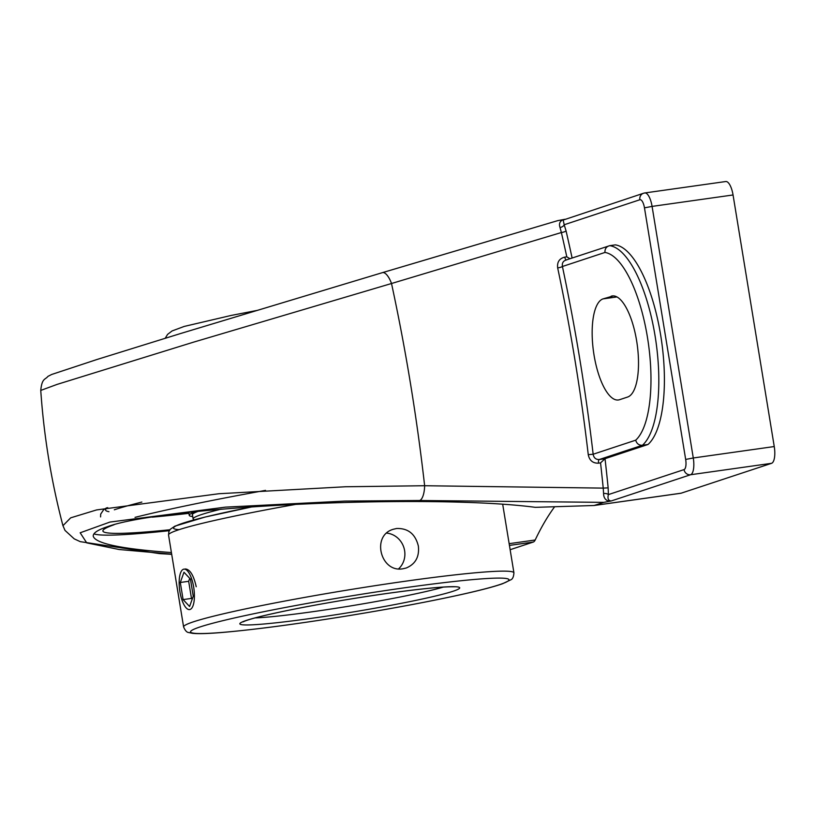 <?xml version="1.0" encoding="UTF-8"?>
<svg xmlns="http://www.w3.org/2000/svg" width="815" height="815" viewBox="0 0 815 815"><rect width="100%" height="100%" fill="white"/><g stroke="black" fill="none" stroke-linecap="round" stroke-linejoin="round"><path stroke-width="1.22" d="M171.415 552.55C121.71 548.984 95.661 543.574 93.267 536.321C92.818 533.204 97.484 530.015 107.264 526.765C163.143 505.799 431.624 493.615 535.343 507.338L594.084 505.504L603.783 502.366L611.24 500.96C608.347 500.756 607.389 498.627 608.377 494.603L608.153 487.859A733.877 256.949 -98 0 0 605.025 458.682L600.553 462.889A730.046 255.615 82 0 1 603.222 488.114L608.153 487.859M93.959 533.835A241.861 14.324 170.7 0 0 169.306 530.687M265.517 490.375A241.861 14.324 170.7 0 0 135.025 517.362M114.12 524.728A231.511 13.712 170.7 0 0 102.884 531.003A231.511 13.712 170.7 0 0 169.907 529.76M572.11 258.019A733.877 256.949 -98 0 0 566.079 230.94A3.82 0.856 -13 0 1 561.372 232.53A730.046 255.615 82 0 1 566.802 256.837L570.011 258.712M41.107 390.293L57.07 384.405L193.634 342.127L391.516 283.508A730.046 255.615 82 0 1 424.635 485.73L603.222 488.114L603.589 493.503A3.82 1.64 -177.8 0 1 608.377 494.603L684.04 469.603A6.021 5.623 71.7 0 0 690.59 474.738A15.291 5.359 -98 0 0 693.28 457.979L685.67 459.436A9.271 3.25 82 0 1 684.04 469.603M604.801 458.743L599.259 459.528C595.826 459.629 593.789 457.867 593.157 454.24L588.257 454.668C589.459 460.516 592.872 463.348 598.505 463.175L600.553 462.889M603.589 493.503C603.62 497.853 605.586 500.451 609.457 501.296M566.568 259.934C563.267 260.759 561.881 262.95 562.421 266.495L604.954 252.446A96.649 33.843 82 0 1 647.456 337.349A96.649 33.843 82 0 1 635.7 440.182L593.157 454.24A733.877 256.949 -98 0 0 562.421 266.495A3.82 0.693 -12 0 1 557.674 267.911A730.046 255.615 82 0 1 588.257 454.668M566.282 259.934A3.82 1.335 82 0 1 564.764 257.132C559.345 258.487 556.981 262.084 557.674 267.911M566.079 230.94L564.184 224.757A3.82 2.038 -21.6 0 1 560.037 227.528L561.372 232.53L391.516 283.508A15.291 5.705 -106.5 0 0 382.398 272.648L180.594 333.529L97.016 359.486L51.651 374.482L47.942 376.377C45.253 379.841 41.973 377.966 40.76 390.395M565.111 219.255L563.328 219.592C559.834 221.099 558.733 223.748 560.037 227.528M639.846 199.757L564.184 224.757L563.175 220.06L643.544 193.247A6.021 5.623 71.7 0 0 639.846 199.757A9.271 3.25 82 0 1 644.471 207.856L685.67 459.436M605.025 458.682L648.007 444.481A102.67 35.952 82 0 0 660.659 335.097A102.67 35.952 82 0 0 615.325 244.877L609.742 245.672C606.391 246.507 604.801 248.769 604.954 252.446M565.661 260.148L609.742 245.672A102.67 35.952 -98 0 1 655.077 335.892A102.67 35.952 -98 0 1 642.424 445.265C638.96 445.397 636.719 443.696 635.7 440.182M611.138 296.212A51.172 17.92 82 0 1 612.248 295.947A51.172 17.92 82 0 1 636.902 342.514A51.172 17.92 82 0 1 627.652 397.027L619.532 399.717A51.172 17.92 82 0 1 618.422 399.971A51.172 17.92 82 0 1 593.768 353.404A51.172 17.92 82 0 1 603.019 298.891L613.379 295.896M648.007 444.481L642.424 445.265L599.259 459.528A3.82 1.335 -98 0 0 598.505 463.175M733.052 194.968A15.291 5.359 -98 0 0 725.758 181.531L644.797 192.951A15.291 5.359 -98 0 0 644.461 193.033A6.021 5.623 71.7 0 0 643.544 193.247L644.797 192.951A15.291 5.359 -98 0 1 652.082 206.399L733.052 194.968L774.25 446.549L693.28 457.979L652.082 206.399L644.471 207.856M611.24 500.96L690.59 474.738L771.561 463.317A15.291 5.359 -98 0 0 774.25 446.549M771.561 463.317L681.167 493.187L594.614 505.402M680.494 493.289A15.291 5.359 -98 0 0 680.831 493.269A15.291 5.359 -98 0 0 681.167 493.187M554.607 506.798A515.651 180.543 -98 0 0 535.18 540.009L509.151 543.676M510.139 549.707L533.275 542.057A15.291 5.359 -98 0 0 535.18 540.009M171.67 554.139L119.133 549.514L86.726 542.871L80.176 532.786L109.954 522.058L225.46 507.134L344.918 501.082L419.654 500.502A15.291 5.461 90.6 0 0 424.635 485.73L345.448 486.759L218.929 493.727L96.598 509.925L70.671 517.841L63.071 525.563M563.328 219.592L557.715 220.641L382.571 272.607M198.198 511.341A140.679 8.333 170.7 0 0 192.279 514.836A140.679 8.333 170.7 0 0 192.534 515.233M195.763 511.596A143.735 8.517 170.7 0 0 189.253 515.324A143.735 8.517 170.7 0 0 192.758 516.578M190.068 609.467A20.416 7.152 82 0 1 189.63 609.579A20.416 7.152 82 0 1 179.789 590.997A20.416 7.152 82 0 1 183.487 569.247A20.416 7.152 82 0 1 183.925 569.145A20.416 7.152 82 0 1 193.766 587.727A20.416 7.152 82 0 1 190.068 609.467M193.257 596.244L189.579 606.482L183.1 599.596L180.298 582.481L183.976 572.242L190.455 579.119L193.257 596.244M189.732 578.355L188.672 581.299L191.484 598.414L192.197 599.178M180.298 582.481L188.672 581.299M183.1 599.596L191.484 598.414M398.647 568.809A20.416 19.081 71.7 0 0 404.607 550.634A20.416 19.081 71.7 0 0 386.799 533.112M418.36 546.081C419.501 556.798 415.467 564.102 406.237 568.004L403.14 568.727C380.625 573.281 370.896 535.374 393.431 529.241L396.559 528.507C408.111 528.12 415.375 533.988 418.36 546.081M185.331 568.952C190.017 569.349 193.644 575.278 196.221 586.729M221.273 509.131A140.486 8.323 170.7 0 0 201.468 514.581A140.486 8.323 170.7 0 0 193.135 518.9A140.486 8.323 170.7 0 0 193.461 519.349L194.143 519.838M419.654 500.502L603.783 502.366M566.802 256.837L564.764 257.132M108.945 511.688A225.49 13.356 -9.3 0 1 107.733 507.623M152.201 517.148A231.511 13.712 170.7 0 0 188.927 513.338M141.861 502.071A231.511 13.712 170.7 0 0 114.314 509.793M509.436 545.418L533.275 542.057M603.019 298.891L616.914 296.935M253.139 506.635A161.35 9.556 170.7 0 0 179.127 529.648M443.34 587.095A105.359 6.235 -9.3 0 1 349.767 606.054A105.359 6.235 -9.3 0 1 255.034 617.923M387.288 593.422A111.38 6.591 170.7 0 0 241.495 624.647A111.38 6.591 170.7 0 0 420.418 599.412A111.38 6.591 170.7 0 0 387.288 593.422M404.138 587.849A161.35 9.556 -9.3 0 1 499.381 584.722A161.35 9.556 -9.3 0 1 295.325 623.801A161.35 9.556 -9.3 0 1 200.083 626.939A161.35 9.556 -9.3 0 1 404.138 587.849M183.599 626.939C185.107 630.566 186.818 632.43 188.723 632.542L192.493 633.326C198.503 633.958 208.976 633.622 223.921 632.318C256.766 629.394 298.962 623.75 350.511 615.396C392.891 608.428 429.566 601.541 460.546 594.716C479.933 590.427 493.941 586.759 502.57 583.723L510.873 579.781C512.635 579.058 513.654 576.745 513.929 572.853A167.36 9.912 170.7 0 0 405.187 581.248A167.36 9.912 170.7 0 0 183.599 626.939L168.542 535.017A167.36 9.912 -9.3 0 1 297.709 504.037M100.571 516.914L100.693 514.122L103.566 509.803L106.571 507.847M62.908 525.563L64.986 530.392L74.216 538.858L80.267 541.659L159.383 553.599L171.71 554.343M40.75 390.314C43.888 436.106 51.274 481.207 62.918 525.604M382.408 272.648L557.715 220.641M680.831 493.269L594.084 505.504M188.774 512.36L189.253 515.324M242.982 621.906L245.172 620.948C252.334 618.29 267.188 614.653 289.722 610.038C320.407 603.864 352.885 598.342 387.156 593.452C417.84 589.174 439.204 586.953 451.235 586.78L455.402 586.749M168.542 535.017L168.848 531.706L170.335 529.23L174.94 526.133L205.054 517.056L253.027 506.645M513.929 572.853L502.712 504.383M192.391 514.377L193.135 518.9M165.211 338.256L167.574 334.395L172.057 330.961L184.221 326.428L231.154 315.446L257.509 310.342"/></g></svg>
